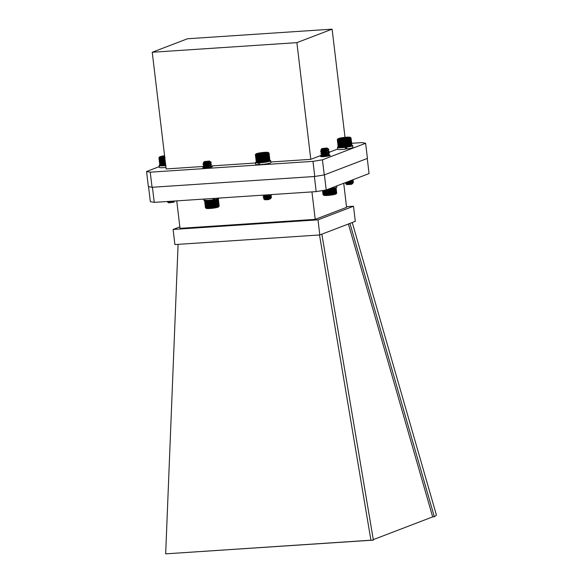 <?xml version="1.0" encoding="UTF-8"?>
<svg xmlns="http://www.w3.org/2000/svg" width="583" height="583" viewBox="0 0 583 583"><rect width="100%" height="100%" fill="white"/><g stroke="black" fill="none" stroke-linecap="round" stroke-linejoin="round"><path stroke-width="0.87" d="M270.876 161.987L310.79 159.334L296.878 42.646L152.243 52.259L166.155 168.939L209.355 166.075M211.665 165.922L255.565 163M152.243 52.259L187.478 38.762L332.113 29.15L296.878 42.646M345.012 137.333L332.113 29.15M310.79 159.334L322.625 154.801M328.586 152.52L337.688 149.029M159.246 166.643L146.559 171.504L150.246 172.174L312.969 161.36L322.443 159.815L365.621 143.28L361.934 142.609L351.695 143.287M346.149 147.127L346.338 148.709A4.467 0.51 173.2 0 1 345.428 148.818M329.541 155.158A4.824 0.554 173.2 0 1 330.233 155.355A4.824 0.554 173.2 0 1 325.503 156.477A4.824 0.554 173.2 0 1 320.65 156.499A4.824 0.554 173.2 0 1 321.051 156.222A4.824 0.554 173.2 0 1 324.542 155.486M211.644 166.374A4.824 0.554 173.2 0 1 212.394 166.578A4.824 0.554 173.2 0 1 207.672 167.7A4.824 0.554 173.2 0 1 202.811 167.722A4.824 0.554 173.2 0 1 203.212 167.445A4.824 0.554 173.2 0 1 204.516 167.088M204.844 167.022A4.824 0.554 173.2 0 1 207.271 166.636M322.443 159.815L324.25 174.929L367.428 158.394L365.621 143.28M312.969 161.36L314.776 176.474L324.25 174.929M150.246 172.174L152.054 187.289L314.776 176.474M146.559 171.504L148.359 186.618L152.054 187.289M321.845 234.169L373.382 540.12L165.674 553.85L370.926 540.208L319.506 234.971M165.674 553.85L178.085 244.364M348.401 224.003L432.673 516.888L434.342 516.778L436.441 515.124L352.249 222.524M432.673 516.888L373.302 539.625M179.841 226.882L173.1 229.462L318.005 219.835L353.502 206.244L346.506 206.703M176.744 200.88L180.016 228.347L315.221 219.361L346.586 207.351L343.715 183.281M173.1 229.462L174.907 244.576L319.805 234.949L318.005 219.835M319.805 234.949L355.302 221.358L353.502 206.244M311.949 191.894L315.221 219.361M322.632 190.568L323.463 195.014L323.055 194.678L326.72 195.203L326.24 189.971L369.061 173.574L367.261 158.459L324.418 174.864L326.218 189.978L316.19 191.618L154.24 202.374L150.334 201.667L148.541 186.647M154.24 202.374L152.433 187.26L314.39 176.503L316.19 191.618M373.382 540.12L370.926 540.208M434.342 516.778L349.931 223.413M337.317 139.672L338.184 146.989L338.679 147.397A6.581 0.758 173.2 0 1 338.621 147.361A6.581 0.758 173.2 0 1 338.592 147.331L337.637 139.33L337.317 139.672L337.666 139.162L337.338 139.636M339.364 147.543L339.729 147.565A6.581 0.758 173.2 0 1 339.364 147.543M339.729 147.565L340.144 147.579A6.581 0.758 173.2 0 1 339.729 147.565M340.144 147.579L340.618 147.579A6.581 0.758 173.2 0 1 340.144 147.579M340.618 147.579L341.135 147.572A6.581 0.758 173.2 0 1 340.618 147.579L339.663 139.577L339.211 139.978L339.189 139.577L337.375 139.745M341.135 147.572L341.704 147.55A6.581 0.758 173.2 0 1 341.135 147.572L340.18 139.57L339.736 139.978L339.663 139.577M341.704 147.55L342.301 147.521A6.581 0.758 173.2 0 1 341.704 147.55L340.749 139.548L340.304 139.956L340.18 139.57M342.301 147.521L342.935 147.477A6.581 0.758 173.2 0 1 342.301 147.521L341.346 139.519L340.924 139.927L340.749 139.548M342.935 147.477L343.591 147.419A6.581 0.758 173.2 0 1 342.935 147.477L341.981 139.475L341.572 139.891L341.346 139.519M343.591 147.419L344.262 147.353A6.581 0.758 173.2 0 1 343.591 147.419L342.636 139.417L342.25 139.84L341.981 139.475M344.262 147.353L344.947 147.28A6.581 0.758 173.2 0 1 344.262 147.353L343.307 139.352L342.95 139.774L342.636 139.417M344.947 147.28L345.632 147.2A6.581 0.758 173.2 0 1 344.947 147.28L343.992 139.279L343.664 139.701L343.307 139.352M345.632 147.2L346.309 147.105A6.581 0.758 173.2 0 1 345.632 147.2L344.677 139.199L344.385 139.621L343.992 139.279M346.309 147.105L346.972 147.011A6.581 0.758 173.2 0 1 346.309 147.105L345.355 139.104L345.1 139.526L344.677 139.199M346.972 147.011L347.614 146.909A6.581 0.758 173.2 0 1 346.972 147.011L346.018 139.009L345.806 139.432L345.355 139.104M347.614 146.909L348.233 146.799A6.581 0.758 173.2 0 1 347.614 146.909L346.659 138.907L346.499 139.322L346.018 139.009M348.233 146.799L348.816 146.69A6.581 0.758 173.2 0 1 348.233 146.799L347.279 138.798L347.162 139.213L346.659 138.907M348.816 146.69L349.355 146.581A6.581 0.758 173.2 0 1 348.816 146.69L347.862 138.688L347.796 139.097L347.279 138.798M349.355 146.581L349.851 146.464A6.581 0.758 173.2 0 1 349.355 146.581L348.401 138.579L348.386 138.98L347.862 138.688M349.851 146.464L350.296 146.355A6.581 0.758 173.2 0 1 349.851 146.464L348.896 138.463L348.933 138.863L348.401 138.579M350.296 146.355L350.682 146.238A6.581 0.758 173.2 0 1 350.296 146.355M351.585 145.837L351.921 145.415L351.585 145.837A6.581 0.758 173.2 0 0 351.607 145.816L351.753 145.626M351.636 145.75L351.068 138.011L350.682 137.748L350.959 138.186L350.507 137.923L350.791 138.288L350.31 138.025L350.551 138.397L350.055 138.127L350.245 138.506L349.727 138.237L349.428 138.739L348.896 138.463M347.504 182.836L345.566 183.652L349.079 183.405A4.227 0.488 -6.8 0 0 352.176 182.924L353.546 181.998M351.957 181.656L347.665 181.772M346.9 182.064L350.011 181.532L353.32 180.111M346.207 147.608L345.289 147.637L346.193 147.47M349.079 183.405L353.356 182.173L353.327 181.641L351.411 180.949M352.227 181.437L349.414 181.408M347.905 181.677L353.13 180.285L353.014 179.717M346.178 147.375L345.26 147.404M345.26 147.419L346.164 147.237M350.667 183.864L351.542 183.827M352.176 182.924L347.053 184.578L352.817 183.434L351.418 184.323L346.856 184.658L345.566 183.652M352.817 183.434L352.249 182.982M347.053 184.578L350.091 184.017L353.429 182.377M349.253 182.508L347.475 182.603M352.212 181.218L349.895 182.362L346.448 182.967L352.074 181.328L351.87 180.81M346.317 148.497L345.391 148.49M345.362 148.22L346.258 148.002M348.896 184.519L352.438 183.106M352.11 182.938L351.636 182.836M346.127 148.731L345.42 148.731M345.384 148.454L346.287 148.235M348.138 138.229A6.231 0.714 -6.8 0 0 350.245 137.34A6.231 0.714 -6.8 0 0 344.021 137.442A6.231 0.714 -6.8 0 0 337.951 138.805A6.231 0.714 -6.8 0 0 341.237 139.133A6.231 0.714 -6.8 0 0 348.138 138.229M347.738 137.88A3.87 0.445 -6.8 0 0 347.934 137.756A3.87 0.445 -6.8 0 0 347.023 137.522A3.87 0.445 -6.8 0 0 343.402 137.799A3.87 0.445 -6.8 0 0 340.479 138.433A3.87 0.445 -6.8 0 0 340.297 138.667A3.87 0.445 -6.8 0 0 341.193 138.79A3.87 0.445 -6.8 0 0 344.815 138.514A3.87 0.445 -6.8 0 0 347.738 137.88M347.096 138.091L347.023 137.522L340.479 138.433M343.504 138.674L343.402 137.799M350.245 137.34L351.068 138.011M337.506 139.818L338.38 147.135M337.71 139.869L338.585 147.193M337.987 139.92L338.861 147.237M338.329 139.949L339.204 147.266M338.745 139.971L339.612 147.288M339.211 139.978L340.086 147.295M339.736 139.978L340.603 147.295M340.304 139.956L341.179 147.28M340.924 139.927L341.791 147.251M341.572 139.891L342.447 147.208M342.25 139.84L343.125 147.156M342.95 139.774L343.824 147.091M343.664 139.701L344.538 147.018M344.385 139.621L345.26 146.938M345.1 139.526L345.974 146.843M345.806 139.432L346.681 146.748M346.499 139.322L347.373 146.639M347.162 139.213L348.036 146.53M347.796 139.097L348.67 146.42M348.386 138.98L349.261 146.297M348.933 138.863L349.807 146.18M349.428 138.739L350.303 146.063M349.866 138.623L350.74 145.947M350.245 138.506L351.112 145.83M350.551 138.397L351.425 145.714M350.791 138.288L351.666 145.612M350.959 138.186L351.826 145.51M351.046 138.091L351.921 145.415M268.967 153.03L268.639 152.768L269.025 153.278L268.588 153.016L268.894 153.373L267.138 153.54L267.203 153.934L261.322 154.874L260.987 154.517L260.608 154.94L259.675 154.626L258.619 155.078L258.473 154.692L258.029 155.1L257.926 154.714L257.482 155.114L257.431 154.714L256.979 155.107L256.986 154.706L256.542 155.093L256.6 154.684L256.163 155.071L256.272 154.655L255.347 154.845L255.631 154.422L256.586 162.424M255.347 154.845L256.644 162.497A6.581 0.758 173.2 0 1 256.637 162.497L256.768 162.562A6.581 0.758 173.2 0 1 256.644 162.497L256.615 162.482M256.221 162.161L256.644 162.497M257.555 162.686L257.941 162.708A6.581 0.758 173.2 0 1 257.555 162.686M257.941 162.708L258.386 162.715A6.581 0.758 173.2 0 1 257.941 162.708M258.386 162.715L258.881 162.715A6.581 0.758 173.2 0 1 258.386 162.715M258.881 162.715L259.428 162.701A6.581 0.758 173.2 0 1 258.881 162.715L257.926 154.714M259.428 162.701L260.011 162.672A6.581 0.758 173.2 0 1 259.428 162.701L258.473 154.692M260.011 162.672L260.63 162.628A6.581 0.758 173.2 0 1 260.011 162.672L259.056 154.67M260.63 162.628L261.271 162.584A6.581 0.758 173.2 0 1 260.63 162.628L259.675 154.626M261.271 162.584L261.942 162.519A6.581 0.758 173.2 0 1 261.271 162.584L260.317 154.582M261.942 162.519L262.62 162.453A6.581 0.758 173.2 0 1 261.942 162.519L260.987 154.517M262.62 162.453L263.305 162.373A6.581 0.758 173.2 0 1 262.62 162.453L261.665 154.451M263.305 162.373L263.982 162.285A6.581 0.758 173.2 0 1 263.305 162.373L262.35 154.371M263.982 162.285L264.653 162.191A6.581 0.758 173.2 0 1 263.982 162.285L263.028 154.284M264.653 162.191L265.309 162.096A6.581 0.758 173.2 0 1 264.653 162.191L263.698 154.189M265.309 162.096L265.943 161.987A6.581 0.758 173.2 0 1 265.309 162.096L264.354 154.094M265.943 161.987L266.54 161.877A6.581 0.758 173.2 0 1 265.943 161.987L264.988 153.985M266.54 161.877L267.109 161.768A6.581 0.758 173.2 0 1 266.54 161.877L265.586 153.876M267.109 161.768L267.626 161.659A6.581 0.758 173.2 0 1 267.109 161.768L266.154 153.766M267.626 161.659L268.093 161.542A6.581 0.758 173.2 0 1 267.626 161.659L266.671 153.657M268.093 161.542L268.508 161.433A6.581 0.758 173.2 0 1 268.093 161.542M269.025 153.278L269.9 160.595L269.084 153.183M265.498 197.856L263.501 198.723L265.622 198.665A4.227 0.488 -6.8 0 0 268.865 198.3L271.416 197.418L271.357 196.901L268.122 196.646L263.101 197.185L270.41 195.903L271.387 195.239L269.273 194.758M263.713 195.101L266.489 194.919M265.622 198.665L271.583 196.894L267.415 196.435M264.449 197.98L263.071 196.952L270.381 195.662L271.357 195.006L270.76 194.635M268.02 199.058L269.193 198.971M268.865 198.3L264.682 199.641L268.632 199.277L270.898 198.482L268.552 199.619L264.871 199.787L263.501 198.723M270.898 198.482L270.272 198.016M264.682 199.641L269.776 198.519L270.461 197.987L270.082 197.724M267.254 197.535L265.469 197.622M264.42 197.746L269.55 196.624L270.235 196.099L269.856 195.837M267.036 195.648L265.243 195.735M265.272 195.968L264.194 195.859L269.346 194.729M265.921 199.714L269.805 198.752L270.446 198.133M270.111 197.965L269.63 197.863M264.449 197.987L269.579 196.865L270.264 196.333L269.404 195.968M263.079 196.937L264.223 196.092L269.878 194.693M264.201 153.723A6.231 0.714 -6.8 0 0 268.26 152.476A6.231 0.714 -6.8 0 0 262.037 152.578A6.231 0.714 -6.8 0 0 255.966 153.941A6.231 0.714 -6.8 0 0 264.201 153.723M265.054 153.234A3.87 0.445 -6.8 0 0 265.95 152.884A3.87 0.445 -6.8 0 0 265.746 152.717A3.87 0.445 -6.8 0 0 262.816 152.768A3.87 0.445 -6.8 0 0 259.195 153.344A3.87 0.445 -6.8 0 0 258.313 153.795A3.87 0.445 -6.8 0 0 258.502 153.868A3.87 0.445 -6.8 0 0 261.432 153.81A3.87 0.445 -6.8 0 0 265.054 153.234M265.746 152.717L259.195 153.344L259.267 153.927M262.918 153.635L262.816 152.768M255.645 154.342L255.325 154.765M268.26 152.476L269.069 153.176M255.441 154.918L256.316 162.234M255.616 154.976L256.484 162.3M255.857 155.027L256.724 162.351M256.163 155.071L257.037 162.387M256.542 155.093L257.416 162.417M256.979 155.107L257.854 162.431M257.482 155.114L258.349 162.431M258.029 155.1L258.903 162.424M258.619 155.078L259.493 162.402M259.253 155.042L260.127 162.365M259.923 154.998L260.79 162.314M260.608 154.94L261.483 162.263M261.322 154.874L262.19 162.191M262.037 154.794L262.911 162.11M262.758 154.706L263.633 162.03M263.472 154.612L264.347 161.928M264.172 154.51L265.046 161.826M264.85 154.4L265.724 161.724M265.498 154.291L266.373 161.608M266.11 154.174L266.985 161.491M266.679 154.058L267.553 161.374M267.203 153.934L268.078 161.258M267.67 153.817L268.544 161.134M268.078 153.701L268.952 161.017M268.42 153.584L269.288 160.908M268.69 153.475L269.565 160.799M268.894 153.373L269.769 160.689M158.94 157.833L159.815 165.149L160.325 165.55A6.581 0.758 173.2 0 1 160.245 165.506A6.581 0.758 173.2 0 1 160.223 165.485L159.028 157.65M161.046 165.689L161.418 165.718A6.581 0.758 173.2 0 1 161.046 165.689M161.418 165.718L161.848 165.725A6.581 0.758 173.2 0 1 161.418 165.718M161.848 165.725L162.329 165.725A6.581 0.758 173.2 0 1 161.848 165.725M162.329 165.725L162.854 165.718A6.581 0.758 173.2 0 1 162.329 165.725L161.374 157.723L160.923 158.124L160.893 157.723L159.159 157.971L159.37 157.548L159.013 157.906M162.854 165.718L163.429 165.689A6.581 0.758 173.2 0 1 162.854 165.718L161.899 157.709L161.455 158.117L161.374 157.723M163.429 165.689L164.034 165.659A6.581 0.758 173.2 0 1 163.429 165.689L162.475 157.687L162.038 158.102L161.899 157.709M164.034 165.659L164.676 165.608A6.581 0.758 173.2 0 1 164.034 165.659L163.08 157.65L162.657 158.066L162.475 157.687M164.676 165.608L165.332 165.55A6.581 0.758 173.2 0 1 164.676 165.608L163.721 157.607L163.313 158.029L163.08 157.65M165.747 165.514A6.581 0.758 173.2 0 1 165.332 165.55L166.009 165.485M174.9 201.004L172.24 202.447L173.989 202.141L168.822 202.877L167.481 202.024L174.186 201.055M172.619 201.441L167.481 202.024M172.24 202.447L174.528 201.354M173.596 201.215L173.042 201.128M173.013 201.361L169.267 201.375M164.581 155.727A6.231 0.714 -6.8 0 0 159.574 156.951A6.231 0.714 -6.8 0 0 164.749 157.133M164.61 156.004A3.87 0.445 -6.8 0 0 163.83 156.135A3.87 0.445 -6.8 0 0 161.885 156.754A3.87 0.445 -6.8 0 0 161.921 156.805A3.87 0.445 -6.8 0 0 163.794 156.914A3.87 0.445 -6.8 0 0 164.712 156.856M163.918 156.907L163.83 156.135L162.97 156.936M158.955 157.811L159.276 157.323M165.055 157.483L163.998 157.971L163.721 157.607M159.159 157.971L160.034 165.288M159.378 158.022L160.252 165.346M159.669 158.066L160.536 165.39M160.026 158.102L160.893 165.419M160.442 158.117L161.316 165.434M160.923 158.124L161.797 165.441M161.455 158.117L162.329 165.434M162.038 158.102L162.905 165.419M162.657 158.066L163.531 165.39M163.313 158.029L164.187 165.346M163.998 157.971L164.872 165.288M164.377 157.548L165.332 165.55M164.697 157.906L165.572 165.229M217.918 198.424L218.224 198.861L217.78 198.599L218.078 198.963L217.612 198.701L217.86 199.065L217.364 198.803L217.211 199.291L211.818 200.297L211.418 199.954L211.097 200.377L210.733 200.035L207.125 200.669L207.038 200.282L206.586 200.683L206.55 200.282L206.105 200.676L206.12 200.268L204.64 200.472L204.888 200.049M213.167 199.721A6.581 0.758 -6.8 0 0 213.436 199.678A6.581 0.758 -6.8 0 0 214.07 199.575A6.581 0.758 -6.8 0 0 214.209 199.554M210.893 162.57L210.784 161.943L211.214 162.271A4.227 0.488 173.2 0 1 211.25 162.329A4.227 0.488 173.2 0 1 210.893 162.57L202.957 164.129L208.525 163.597M209.902 163.313L211.454 164.085L209.778 164.974L203.168 166.031L208.75 165.485M210.128 165.208L211.68 165.973L210.004 166.869L203.948 167.94M210.317 165.324L209.188 166.126L204.546 167.066L203.409 167.904L208.976 167.379M211.235 162.373L209.581 163.32L202.971 164.377L207.308 163.867M209.377 163.845L209.851 163.867M211.425 164.209L209.807 165.215L203.197 166.272L207.533 165.754M209.603 165.732L210.069 165.754M211.644 166.097L210.033 167.102L207.133 167.766M204.4 167.94L207.759 167.642M204.341 161.578L209.632 161.046L204.341 161.578M210.784 161.943L209.676 161.425M209.632 161.046L209.8 161.586L203.343 162.744L204.123 161.702M209.909 161.637L208.736 162.351L204.094 163.284L209.771 163.269M210.091 163.437L208.962 164.238L204.32 165.171L209.997 165.157M211.286 164.603L209.159 165.893L204.524 166.833L210.354 167.095M209.778 161.608L204.065 163.051L210.048 163.182M211.068 162.715L208.933 164.005L204.29 164.938L207.14 164.727M203.219 166.286L204.516 166.833L210.492 166.957M218.851 206.499L218.538 206.892A6.231 0.714 173.2 0 1 218.049 207.169A6.231 0.714 173.2 0 1 211.505 208.357A6.231 0.714 173.2 0 1 206.244 208.357L205.719 207.956M204.64 200.472L205.507 207.788L207.504 208.284L213.057 207.876L217.641 207.023L219.172 206.091L218.297 198.767L218.873 206.426M218.224 198.861L218.844 206.513M209.712 208.204L208.772 200.341M209.21 207.942L208.335 200.618M208.991 200.574L209.865 207.898M210.354 208.16L209.414 200.29M210.55 207.839L209.676 200.523M209.1 208.24L208.16 200.384M208.583 207.971L207.708 200.654M208.525 208.269L207.584 200.414M208 207.993L207.125 200.669M207.993 208.284L207.052 200.435M207.461 208L206.586 200.683M206.972 207.993L206.105 200.676M206.55 207.978L205.675 200.654M206.185 207.949L205.311 200.625M205.886 207.905L205.019 200.588M205.661 207.854L204.793 200.53M205.435 207.716L204.56 200.392M218.953 206.28L218.078 198.963M218.734 206.389L217.86 199.065M218.443 206.499L217.568 199.175M218.086 206.615L217.211 199.291M217.663 206.732L216.796 199.408M217.189 206.848L216.315 199.532M216.738 207.249L215.797 199.401M216.65 206.965L215.783 199.648M216.206 207.359L215.273 199.503M216.074 207.089L215.2 199.765M215.637 207.468L214.697 199.605M215.455 207.198L214.58 199.882M215.025 207.577L214.07 199.575M214.792 207.315L213.925 199.991M214.391 207.686L213.436 199.678M214.114 207.417L213.24 200.1M213.728 207.781L212.788 199.903M213.407 207.519L212.533 200.202M213.057 207.876L212.117 199.998M212.693 207.614L211.818 200.297M212.372 207.956L211.432 200.078M211.972 207.701L211.097 200.377M211.687 208.036L210.747 200.158M211.257 207.774L210.383 200.457M211.01 208.102L210.069 200.224M328.513 149.532L328.404 148.898L328.834 149.233A4.227 0.488 173.2 0 1 328.87 149.292A4.227 0.488 173.2 0 1 328.513 149.532L320.577 151.084L326.152 150.56M327.522 150.276L329.082 151.048L327.398 151.937L320.788 152.994L326.371 152.447M327.748 152.17L329.3 152.935L327.624 153.825L321.014 154.881L326.597 154.342M327.974 154.058L329.526 154.823L327.85 155.719L322.683 156.71M321.401 156.703L326.823 156.229M328.856 149.328L327.201 150.283L320.592 151.34L324.928 150.829M326.997 150.8L327.471 150.822M329.045 151.172L327.427 152.178L320.818 153.227L325.154 152.717M327.223 152.695L327.697 152.717M329.271 153.059L327.653 154.065L321.044 155.122L325.38 154.604M327.449 154.582L327.916 154.604M329.497 154.954L325.97 156.419M323.011 156.696L325.197 156.514M321.962 148.541L327.252 148.009L321.962 148.541M328.404 148.898L327.296 148.388M327.252 148.009L327.42 148.548L320.963 149.707L321.743 148.665M327.486 148.505L326.356 149.314L321.714 150.246L327.391 150.232M327.712 150.392L326.582 151.201L321.94 152.141L327.617 152.119M327.938 152.287L326.808 153.089L322.166 154.029L327.843 154.007M328.163 154.174L327.034 154.976L322.392 155.916L328.069 155.894M327.398 148.563L321.692 150.013L327.668 150.144M328.688 149.678L326.553 150.961L321.918 151.901L324.76 151.682M328.914 151.565L326.779 152.855L322.137 153.788L328.12 153.919M329.14 153.453L327.005 154.743L322.363 155.683L328.346 155.807M336.471 193.461L336.158 193.855A6.231 0.714 173.2 0 1 335.67 194.132A6.231 0.714 173.2 0 1 329.125 195.32A6.231 0.714 173.2 0 1 323.864 195.32L323.339 194.919M336.493 193.388L336.136 187.529L336.464 193.476M326.83 194.904L330.678 194.839L336.362 193.563L336.719 193.141L336.056 187.558M327.333 195.167L326.691 189.796M326.874 189.73L327.486 194.86M327.974 195.123L327.311 189.562M328.171 194.802L327.537 189.475M326.72 195.203L326.101 190M326.203 194.933L325.62 190.08M326.145 195.232L325.533 190.094M325.62 194.955L325.044 190.175M325.613 195.247L325.008 190.175M325.081 194.962L324.52 190.255M324.593 194.955L324.046 190.335M324.17 194.941L323.631 190.401M323.805 194.911L323.274 190.459M323.514 194.868L322.989 190.51M323.288 194.817L322.778 190.539M323.055 194.678L322.567 190.575M336.573 193.243L335.903 187.617M336.355 193.345L335.677 187.682M336.063 193.461L335.385 187.77M335.706 193.571L335.028 187.864M335.283 193.694L334.606 187.966M334.81 193.811L334.125 188.076M334.358 194.212L333.636 188.178M334.278 193.928L333.593 188.185M333.826 194.321L333.104 188.28M333.695 194.044L333.01 188.302M333.257 194.431L332.536 188.382M333.075 194.161L332.383 188.375M332.645 194.54L331.844 187.828M332.419 194.277L331.654 187.901M332.011 194.642L331.224 188.061M331.734 194.379L330.991 188.156M331.348 194.744L330.627 188.681M331.027 194.482L330.342 188.717M330.678 194.839L329.956 188.768M330.313 194.576L329.628 188.812M329.993 194.919L329.271 188.856M329.592 194.664L328.914 188.95M329.308 194.999L328.601 189.067M328.878 194.737L328.222 189.213M328.637 195.065L327.945 189.315M259.974 162.672L259.457 162.839L259.668 164.654A7.659 0.882 -6.8 0 0 270.942 162.54L270.723 160.726A7.659 0.882 -6.8 0 0 269.944 160.442M256.199 162.081A7.659 0.882 -6.8 0 0 255.507 162.54L255.726 164.355A7.659 0.882 -6.8 0 0 258.371 164.705L259.639 164.384M255.507 162.54A7.659 0.882 -6.8 0 0 258.152 162.89L258.371 164.705M259.457 162.839A7.659 0.882 -6.8 0 0 270.723 160.726M258.152 162.89L258.852 162.715M159.808 165.091A7.659 0.882 -6.8 0 0 159.115 165.55L159.334 167.365A7.659 0.882 -6.8 0 0 165.885 167.459L165.966 167.387M159.115 165.55A7.659 0.882 -6.8 0 0 165.674 165.645L165.885 167.459M346.586 147.069L347.045 148.978A7.659 0.882 -6.8 0 0 352.926 147.404L352.715 145.597A7.659 0.882 -6.8 0 0 351.935 145.305M338.184 146.945A7.659 0.882 -6.8 0 0 337.499 147.404L337.71 149.219A7.659 0.882 -6.8 0 0 345.471 149.182L345.238 147.244M346.827 147.164A7.659 0.882 -6.8 0 0 352.715 145.597M337.499 147.404A7.659 0.882 -6.8 0 0 345.26 147.368M345.311 147.791A4.533 0.525 173.2 0 1 346.222 147.696M346.338 148.709L347.045 148.978M332.412 187.609L332.507 188.389A7.659 0.882 -6.8 0 0 336.828 187.07L336.697 185.97M329.103 188.877A7.659 0.882 -6.8 0 0 331.02 188.622L330.962 188.163M331.902 188.309L332.507 188.389M214.522 198.373L214.668 199.612A7.659 0.882 -6.8 0 0 218.989 198.293L218.968 198.074M203.656 199.094L203.773 200.107A7.659 0.882 -6.8 0 0 213.181 199.852L213.014 198.468M213.21 198.46L213.327 199.444L214.668 199.612M346.419 182.727L345.814 182.472M352.074 181.328L353.203 180.49M337.951 138.805L337.499 139.366M270.279 198.256L271.416 197.418M270.053 196.362L271.19 195.524M264.194 195.859L262.889 195.305M271.35 196.675L270.046 196.128M255.966 153.941L255.522 154.495M167.496 201.98L168.108 201.456M159.574 156.951L159.232 157.381M204.065 163.051L202.957 164.129M202.993 164.391L204.298 164.938L203.183 166.017M211.512 166.49L210.376 167.336M203.343 162.744L204.072 163.051M320.963 149.707L321.714 150.246L320.577 151.084M320.614 151.354L321.94 152.141M320.839 153.249L322.144 153.795L321.029 154.867M321.065 155.136L322.37 155.683L321.255 156.754M321.947 152.134L320.803 152.979M329.359 155.348L328.222 156.186"/></g></svg>
